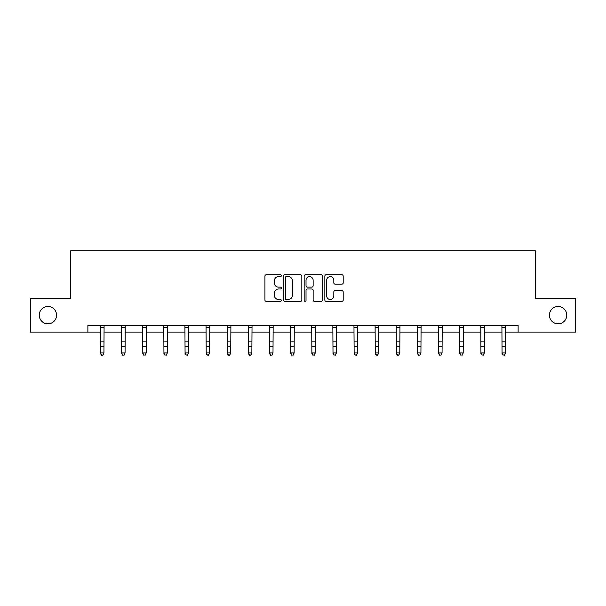 <?xml version="1.0" encoding="UTF-8"?>
<svg xmlns="http://www.w3.org/2000/svg" width="606" height="606" viewBox="0 0 606 606"><rect width="100%" height="100%" fill="white"/><g stroke="black" fill="none" stroke-linecap="round" stroke-linejoin="round"><path stroke-width="0.91" d="M281.328 275.692A0.932 0.932 0 0 0 280.396 274.768L266.269 274.768A1.333 1.333 0 0 0 264.936 276.094L264.936 300.031A1.333 1.333 0 0 0 266.269 301.356L280.396 301.356A0.932 0.932 0 0 0 281.328 300.432A0.932 0.932 0 0 0 280.396 299.5L278.563 299.5A4.257 4.257 0 0 1 274.313 295.243L274.313 293.251A4.257 4.257 0 0 1 278.563 288.994L280.396 288.994A0.932 0.932 0 0 0 281.328 288.062A0.932 0.932 0 0 0 280.396 287.13L278.563 287.13A4.257 4.257 0 0 1 274.313 282.873L274.313 280.881A4.257 4.257 0 0 1 278.563 276.624L280.396 276.624A0.932 0.932 0 0 0 281.328 275.692M549.422 315.158A8.673 8.673 0 0 0 558.088 323.824A8.673 8.673 0 0 0 566.761 315.158A8.673 8.673 0 0 0 558.088 306.485A8.673 8.673 0 0 0 549.422 315.158M39.238 315.158A8.673 8.673 0 0 0 47.912 323.824A8.673 8.673 0 0 0 56.578 315.158A8.673 8.673 0 0 0 47.912 306.485A8.673 8.673 0 0 0 39.238 315.158M341.86 284.138A1.333 1.333 0 0 0 343.193 282.813L343.193 276.094A1.333 1.333 0 0 0 341.86 274.768L326.172 274.768A1.333 1.333 0 0 0 324.839 276.094L324.839 300.031A1.333 1.333 0 0 0 326.172 301.356L341.86 301.356A1.333 1.333 0 0 0 343.193 300.031L343.193 291.918A1.333 1.333 0 0 0 341.86 290.592L335.148 290.592A1.333 1.333 0 0 0 333.815 291.918L333.815 295.94A3.56 3.56 0 0 1 330.262 299.5A3.56 3.56 0 0 1 326.702 295.94L326.702 280.184A3.56 3.56 0 0 1 330.262 276.624A3.56 3.56 0 0 1 333.815 280.184L333.815 282.813A1.333 1.333 0 0 0 335.148 284.138L341.86 284.138M87.878 332.088L30.3 332.088L30.3 298.22L70.667 298.22L70.667 250.808L535.333 250.808L535.333 298.22L575.7 298.22L575.7 332.088L518.122 332.088L518.122 325.316L87.878 325.316L87.878 332.088L100.543 332.088M301.833 276.094A1.333 1.333 0 0 0 300.508 274.768L284.812 274.768A1.333 1.333 0 0 0 283.487 276.094L283.487 300.031A1.333 1.333 0 0 0 284.812 301.356L300.508 301.356A1.333 1.333 0 0 0 301.833 300.031L301.833 276.094M305.492 274.768L321.188 274.768A1.333 1.333 0 0 1 322.513 276.094L322.513 300.031A1.333 1.333 0 0 1 321.188 301.356L314.469 301.356A1.333 1.333 0 0 1 313.143 300.031L313.143 290.319A1.333 1.333 0 0 0 311.81 288.994L307.356 288.994A1.333 1.333 0 0 0 306.022 290.319L306.022 300.432A0.932 0.932 0 0 1 305.091 301.356A0.932 0.932 0 0 1 304.167 300.432L304.167 276.094A1.333 1.333 0 0 1 305.492 274.768M103.929 332.088L121.677 332.088M125.063 332.088L142.804 332.088M146.197 332.088L163.938 332.088M167.324 332.088L185.072 332.088M188.458 332.088L206.207 332.088M209.593 332.088L227.341 332.088M230.727 332.088L248.475 332.088M251.861 332.088L269.609 332.088M272.995 332.088L290.744 332.088M294.13 332.088L311.87 332.088M315.256 332.088L333.005 332.088M336.391 332.088L354.139 332.088M357.525 332.088L375.273 332.088M378.659 332.088L396.407 332.088M399.793 332.088L417.542 332.088M420.928 332.088L438.676 332.088M442.062 332.088L459.802 332.088M463.196 332.088L480.937 332.088M484.323 332.088L502.071 332.088M505.457 332.088L518.122 332.088M286.282 276.624A0.932 0.932 0 0 0 285.35 277.556L285.35 298.569A0.932 0.932 0 0 0 286.282 299.5L288.206 299.5A4.257 4.257 0 0 0 292.463 295.243L292.463 280.881A4.257 4.257 0 0 0 288.206 276.624L286.282 276.624M313.143 280.252A3.56 3.56 0 0 0 309.583 276.692A3.56 3.56 0 0 0 306.022 280.252L306.022 285.805A1.333 1.333 0 0 0 307.356 287.13L311.81 287.13A1.333 1.333 0 0 0 313.143 285.805L313.143 280.252M100.369 325.316L100.543 352.95L103.929 352.95L102.914 355.192L101.558 354.889L102.914 355.192M102.914 354.889L103.929 352.95L104.096 325.316M101.558 355.192L100.543 353.699L100.543 352.95L101.558 354.889M121.503 325.316L121.677 352.95L125.063 352.95L124.048 355.192L122.692 354.889L124.048 355.192M124.048 354.889L125.063 352.95L125.23 325.316M122.692 355.192L121.677 353.699L121.677 352.95L122.692 354.889M142.637 325.316L142.804 352.95L146.197 352.95L145.175 355.192L143.827 354.889L145.175 355.192M145.175 354.889L146.197 352.95L146.364 325.316M143.827 355.192L142.804 353.699L142.804 352.95L143.827 354.889M163.771 325.316L163.938 352.95L167.324 352.95L166.309 355.192L164.953 354.889L166.309 355.192M166.309 354.889L167.324 352.95L167.498 325.316M164.953 355.192L163.938 353.699L163.938 352.95L164.953 354.889M184.906 325.316L185.072 352.95L188.458 352.95L187.443 355.192L186.087 354.889L187.443 355.192M187.443 354.889L188.458 352.95L188.633 325.316M186.087 355.192L185.072 353.699L185.072 352.95L186.087 354.889M206.032 325.316L206.207 352.95L209.593 352.95L208.578 355.192L207.222 354.889L208.578 355.192M208.578 354.889L209.593 352.95L209.767 325.316M207.222 355.192L206.207 353.699L206.207 352.95L207.222 354.889M227.167 325.316L227.341 352.95L230.727 352.95L229.712 355.192L228.356 354.889L229.712 355.192M229.712 354.889L230.727 352.95L230.901 325.316M228.356 355.192L227.341 353.699L227.341 352.95L228.356 354.889M248.301 325.316L248.475 352.95L251.861 352.95L250.846 355.192L249.49 354.889L250.846 355.192M250.846 354.889L251.861 352.95L252.035 325.316M249.49 355.192L248.475 353.699L248.475 352.95L249.49 354.889M269.435 325.316L269.609 352.95L272.995 352.95L271.98 355.192L270.624 354.889L271.98 355.192M271.98 354.889L272.995 352.95L273.162 325.316M270.624 355.192L269.609 353.699L269.609 352.95L270.624 354.889M290.569 325.316L290.744 352.95L294.13 352.95L293.107 355.192L291.759 354.889L293.107 355.192M293.107 354.889L294.13 352.95L294.296 325.316M291.759 355.192L290.744 353.699L290.744 352.95L291.759 354.889M311.704 325.316L311.87 352.95L315.256 352.95L314.241 355.192L312.893 354.889L314.241 355.192M314.241 354.889L315.256 352.95L315.431 325.316M312.893 355.192L311.87 353.699L311.87 352.95L312.893 354.889M332.838 325.316L333.005 352.95L336.391 352.95L335.376 355.192L334.02 354.889L335.376 355.192M335.376 354.889L336.391 352.95L336.565 325.316M334.02 355.192L333.005 353.699L333.005 352.95L334.02 354.889M353.965 325.316L354.139 352.95L357.525 352.95L356.51 355.192L355.154 354.889L356.51 355.192M356.51 354.889L357.525 352.95L357.699 325.316M355.154 355.192L354.139 353.699L354.139 352.95L355.154 354.889M375.099 325.316L375.273 352.95L378.659 352.95L377.644 355.192L376.288 354.889L377.644 355.192M377.644 354.889L378.659 352.95L378.833 325.316M376.288 355.192L375.273 353.699L375.273 352.95L376.288 354.889M396.233 325.316L396.407 352.95L399.793 352.95L398.778 355.192L397.422 354.889L398.778 355.192M398.778 354.889L399.793 352.95L399.968 325.316M397.422 355.192L396.407 353.699L396.407 352.95L397.422 354.889M417.367 325.316L417.542 352.95L420.928 352.95L419.913 355.192L418.557 354.889L419.913 355.192M419.913 354.889L420.928 352.95L421.094 325.316M418.557 355.192L417.542 353.699L417.542 352.95L418.557 354.889M438.502 325.316L438.676 352.95L442.062 352.95L441.047 355.192L439.691 354.889L441.047 355.192M441.047 354.889L442.062 352.95L442.228 325.316M439.691 355.192L438.676 353.699L438.676 352.95L439.691 354.889M459.636 325.316L459.802 352.95L463.196 352.95L462.173 355.192L460.825 354.889L462.173 355.192M462.173 354.889L463.196 352.95L463.363 325.316M460.825 355.192L459.802 353.699L459.802 352.95L460.825 354.889M480.77 325.316L480.937 352.95L484.323 352.95L483.308 355.192L481.952 354.889L483.308 355.192M483.308 354.889L484.323 352.95L484.497 325.316M481.952 355.192L480.937 353.699L480.937 352.95L481.952 354.889M501.904 325.316L502.071 352.95L505.457 352.95L504.442 355.192L503.086 354.889L504.442 355.192M504.442 354.889L505.457 352.95L505.631 325.316M503.086 355.192L502.071 353.699L502.071 352.95L503.086 354.889M104.088 325.346L100.376 325.346M103.929 341.845L100.543 341.845M103.929 346.488L100.543 346.488M103.929 327.543L100.543 327.543M125.222 325.346L121.511 325.346M125.063 341.845L121.677 341.845M125.063 346.488L121.677 346.488M125.063 327.543L121.677 327.543M146.357 325.346L142.645 325.346M146.197 341.845L142.804 341.845M146.197 346.488L142.804 346.488M146.197 327.543L142.804 327.543M167.491 325.346L163.779 325.346M167.324 341.845L163.938 341.845M167.324 346.488L163.938 346.488M167.324 327.543L163.938 327.543M188.625 325.346L184.913 325.346M188.458 341.845L185.072 341.845M188.458 346.488L185.072 346.488M188.458 327.543L185.072 327.543M209.752 325.346L206.048 325.346M209.593 341.845L206.207 341.845M209.593 346.488L206.207 346.488M209.593 327.543L206.207 327.543M230.886 325.346L227.182 325.346M230.727 341.845L227.341 341.845M230.727 346.488L227.341 346.488M230.727 327.543L227.341 327.543M252.02 325.346L248.316 325.346M251.861 341.845L248.475 341.845M251.861 346.488L248.475 346.488M251.861 327.543L248.475 327.543M273.154 325.346L269.443 325.346M272.995 341.845L269.609 341.845M272.995 346.488L269.609 346.488M272.995 327.543L269.609 327.543M294.289 325.346L290.577 325.346M294.13 341.845L290.744 341.845M294.13 346.488L290.744 346.488M294.13 327.543L290.744 327.543M315.423 325.346L311.711 325.346M315.256 341.845L311.87 341.845M315.256 346.488L311.87 346.488M315.256 327.543L311.87 327.543M336.557 325.346L332.845 325.346M336.391 341.845L333.005 341.845M336.391 346.488L333.005 346.488M336.391 327.543L333.005 327.543M357.684 325.346L353.98 325.346M357.525 341.845L354.139 341.845M357.525 346.488L354.139 346.488M357.525 327.543L354.139 327.543M378.818 325.346L375.114 325.346M378.659 341.845L375.273 341.845M378.659 346.488L375.273 346.488M378.659 327.543L375.273 327.543M399.952 325.346L396.248 325.346M399.793 341.845L396.407 341.845M399.793 346.488L396.407 346.488M399.793 327.543L396.407 327.543M421.087 325.346L417.375 325.346M420.928 341.845L417.542 341.845M420.928 346.488L417.542 346.488M420.928 327.543L417.542 327.543M442.221 325.346L438.509 325.346M442.062 341.845L438.676 341.845M442.062 346.488L438.676 346.488M442.062 327.543L438.676 327.543M463.355 325.346L459.643 325.346M463.196 341.845L459.802 341.845M463.196 346.488L459.802 346.488M463.196 327.543L459.802 327.543M484.489 325.346L480.778 325.346M484.323 341.845L480.937 341.845M484.323 346.488L480.937 346.488M484.323 327.543L480.937 327.543M505.624 325.346L501.912 325.346M505.457 341.845L502.071 341.845M505.457 346.488L502.071 346.488M505.457 327.543L502.071 327.543"/></g></svg>
